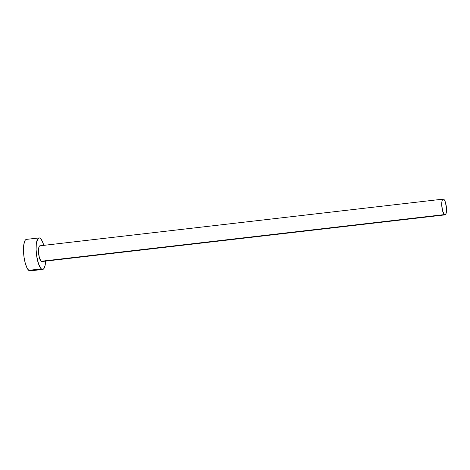 <?xml version="1.0" encoding="UTF-8"?>
<svg xmlns="http://www.w3.org/2000/svg" width="470" height="470" viewBox="0 0 470 470"><rect width="100%" height="100%" fill="white"/><g stroke="black" fill="none" stroke-linecap="round" stroke-linejoin="round"><path stroke-width="0.7" d="M443.204 199.11L39.95 245.798A7.931 2.227 83.4 0 0 38.54 252.766A7.931 2.227 83.4 0 0 41.09 261.285L444.344 214.596A7.931 2.227 -96.6 0 1 441.8 206.077A7.931 2.227 -96.6 0 1 443.204 199.11A7.931 2.227 -96.6 0 1 443.892 199.38A7.931 2.227 -96.6 0 1 446.441 207.899A7.931 2.227 -96.6 0 1 445.031 214.866A7.931 2.227 -96.6 0 1 444.344 214.596L41.09 261.285L39.339 257.601L38.481 251.62L38.757 247.737L39.351 246.209L40.179 245.81M39.039 237.92L26.438 239.383A15.863 4.453 83.4 0 0 23.618 253.312A15.863 4.453 83.4 0 0 28.711 270.35L41.313 268.893A15.863 4.453 -96.6 0 1 36.219 251.855A15.863 4.453 -96.6 0 1 39.039 237.92A15.863 4.453 -96.6 0 1 40.414 238.46A15.863 4.453 -96.6 0 1 43.78 245.358M26.89 239.406L25.239 240.194L24.575 241.463L23.688 245.51L23.5 251.021L24.035 257.155L25.216 262.983L26.855 267.618L28.711 270.35A15.863 4.453 83.4 0 0 30.086 270.89L42.688 269.433A15.863 4.453 -96.6 0 1 41.313 268.893L28.711 270.35L30.503 270.767L31.284 270.074M45.608 261.108A15.863 4.453 -96.6 0 1 42.688 269.433M43.91 245.828L42.271 241.192L40.414 238.46L39.492 237.949L37.841 238.737L36.29 244.047L36.102 249.558L36.636 255.698L38.593 264.04L41.313 268.893L42.235 269.404L43.886 268.617L45.073 265.556L45.625 260.686M41.983 261.496L41.09 261.285A7.931 2.227 83.4 0 0 41.777 261.555L445.031 214.866M444.344 214.596L445.237 214.802L445.63 214.455L446.224 212.928L446.412 207.523L445.255 201.806L444.362 199.926L443.433 199.121L442.611 199.515L442.012 201.048L441.735 204.926L442.593 210.912L444.344 214.596"/></g></svg>
